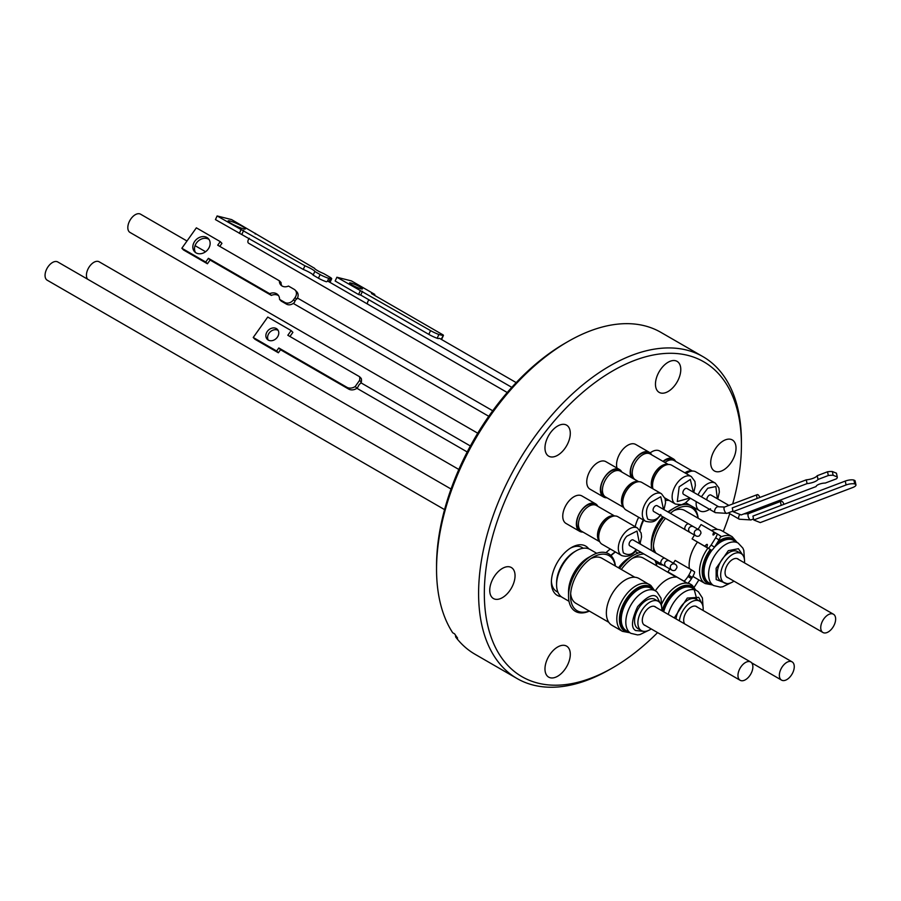 <?xml version="1.0" encoding="UTF-8"?>
<svg xmlns="http://www.w3.org/2000/svg" width="901" height="901" viewBox="0 0 901 901"><rect width="100%" height="100%" fill="white"/><g stroke="black" fill="none" stroke-linecap="round" stroke-linejoin="round"><path stroke-width="1.35" d="M582.958 532.052A15.88 9.168 -60 0 1 579.658 531.32L566.042 523.458A15.88 9.168 -60 0 1 563.609 510.732A15.88 9.168 -60 0 1 573.982 496.733A15.88 9.168 -60 0 1 581.922 495.944L595.538 503.805A15.88 9.168 -60 0 1 597.825 506.294M579.658 531.32A15.88 9.168 -60 0 1 577.226 518.593A15.88 9.168 -60 0 1 587.598 504.594A15.88 9.168 -60 0 1 595.538 503.805M617.016 468.092A15.88 9.168 -60 0 1 616.554 464.702A15.88 9.168 -60 0 1 623.492 448.721A15.88 9.168 -60 0 1 635.723 444.463L649.351 452.325A15.88 9.168 -60 0 1 651.637 454.814M631.252 477.485A15.88 9.168 -60 0 1 630.182 472.563A15.88 9.168 -60 0 1 641.411 453.113A15.88 9.168 -60 0 1 649.351 452.325M732.659 503.974A181.799 104.955 120 0 0 741.422 445.026A181.799 104.955 120 0 0 612.883 370.807A181.799 104.955 120 0 0 484.333 593.466A181.799 104.955 120 0 0 612.883 667.686L610.011 669.342A185.854 107.298 120 0 0 610.011 669.33A185.854 107.298 120 0 1 517.084 678.543L475.03 654.261A185.854 107.298 120 0 1 455.658 636.962L455.512 635.216M741.422 445.026L741.422 441.715A185.854 107.298 120 0 0 702.938 356.638A185.854 107.298 120 0 0 610.011 365.84A185.854 107.298 120 0 0 488.601 529.619A185.854 107.298 120 0 0 517.084 678.543M723.368 440.837A17.907 10.339 -60 0 1 732.322 439.947A17.907 10.339 -60 0 1 735.058 454.295A17.907 10.339 -60 0 1 723.368 470.085A17.907 10.339 -60 0 1 714.403 470.964A17.907 10.339 -60 0 1 711.666 456.616A17.907 10.339 -60 0 1 723.368 440.837M668.125 362.247A17.907 10.339 -60 0 1 677.079 361.357A17.907 10.339 -60 0 1 679.816 375.706A17.907 10.339 -60 0 1 668.125 391.496A17.907 10.339 -60 0 1 659.172 392.374A17.907 10.339 -60 0 1 656.424 378.026A17.907 10.339 -60 0 1 668.125 362.247M557.64 426.038A17.907 10.339 -60 0 1 566.594 425.148A17.907 10.339 -60 0 1 569.331 439.497A17.907 10.339 -60 0 1 557.64 455.275A17.907 10.339 -60 0 1 548.686 456.165A17.907 10.339 -60 0 1 545.938 441.817A17.907 10.339 -60 0 1 557.64 426.038M502.398 568.407A17.907 10.339 -60 0 1 511.351 567.529A17.907 10.339 -60 0 1 514.088 581.877A17.907 10.339 -60 0 1 502.398 597.656A17.907 10.339 -60 0 1 493.444 598.546A17.907 10.339 -60 0 1 490.696 584.197A17.907 10.339 -60 0 1 502.398 568.407M557.64 647.008A17.907 10.339 -60 0 1 566.594 646.118A17.907 10.339 -60 0 1 569.331 660.467A17.907 10.339 -60 0 1 557.64 676.246A17.907 10.339 -60 0 1 548.686 677.135A17.907 10.339 -60 0 1 545.938 662.787A17.907 10.339 -60 0 1 557.64 647.008M583.364 548.236L582.046 547.481A25.408 14.675 120 0 0 570.389 548.168M561.154 596.631A28.449 16.432 -60 0 1 551.378 582.35A28.449 16.432 -60 0 1 571.493 547.504L571.493 547.504A28.449 16.432 -60 0 1 588.747 548.822M650.15 452.888A15.88 9.168 -60 0 1 659.723 451.029L673.34 458.891A15.88 9.168 -60 0 1 675.626 461.38M662.99 461.368A15.88 9.168 -60 0 1 665.4 459.679A15.88 9.168 -60 0 1 673.34 458.891M606.947 497.78A15.88 9.168 -60 0 1 603.647 497.048L590.031 489.187A15.88 9.168 -60 0 1 586.742 481.922A15.88 9.168 -60 0 1 593.669 465.93A15.88 9.168 -60 0 1 605.911 461.684L619.528 469.545A15.88 9.168 -60 0 1 621.814 472.034M603.647 497.048A15.88 9.168 -60 0 1 600.359 489.784A15.88 9.168 -60 0 1 611.588 470.333A15.88 9.168 -60 0 1 619.528 469.545M594.637 504.853L594.311 504.661A14.529 8.391 120 0 0 587.047 505.382A14.529 8.391 120 0 0 577.552 518.188A14.529 8.391 120 0 0 579.782 529.833L580.109 530.013M648.45 453.372L648.123 453.18A14.529 8.391 120 0 0 640.859 453.901A14.529 8.391 120 0 0 630.576 471.696A14.529 8.391 120 0 0 633.594 478.341L633.921 478.532M436.546 569.184L436.546 565.873A181.799 104.955 -60 0 1 565.085 343.225L567.957 341.569A185.854 107.298 120 0 0 436.546 569.184A185.854 107.298 120 0 0 452.696 632.75L454.611 633.853A185.854 107.298 -60 0 0 457.573 638.066L455.658 636.962M569.004 601.282L562.325 597.431A27.706 15.993 -60 0 1 556.581 584.749L556.581 582.868A25.408 14.675 -60 0 1 574.556 551.75L576.178 550.815A27.706 15.993 -60 0 1 590.031 549.441L596.71 553.293M610.81 555.41A25.408 14.675 -60 0 1 615.36 551.93M639.811 530.16A25.408 14.675 -60 0 1 643.258 519.922M672.439 459.938L672.112 459.747A14.529 8.391 120 0 0 664.848 460.467A14.529 8.391 120 0 0 663.26 461.526M618.627 470.581L618.3 470.39A14.529 8.391 120 0 0 611.036 471.11A14.529 8.391 120 0 0 600.764 488.905A14.529 8.391 120 0 0 603.771 495.561L604.098 495.753M702.938 356.638L660.883 332.356A185.854 107.298 120 0 0 567.957 341.569L565.085 343.225A181.799 104.955 -60 0 1 565.096 343.225M556.581 584.749A27.706 15.993 -60 0 1 576.178 550.815M611.069 555.669A27.706 15.993 -60 0 1 615.462 551.986M640.059 530.531A27.706 15.993 -60 0 1 643.719 520.192M665.479 500.551A27.706 15.993 -60 0 1 669.161 500.449M599.728 541.738L581.517 531.218A14.866 8.582 -60 0 1 579.242 519.303A14.866 8.582 -60 0 1 588.95 506.204A14.866 8.582 -60 0 1 596.383 505.472L614.595 515.98M638.741 481.708L635.329 479.737A14.866 8.582 -60 0 1 632.243 472.935A14.866 8.582 -60 0 1 642.762 454.723A14.866 8.582 -60 0 1 650.195 453.98L668.407 464.499M589.389 611.103A33.247 19.203 -60 0 1 568.531 596.169L568.531 591.642A27.706 15.993 -60 0 1 588.128 557.708L592.047 555.444A33.247 19.203 -60 0 1 615.406 566.042M618.491 567.821A27.706 15.993 -60 0 1 629.506 557.539L633.426 555.275A33.247 19.203 -60 0 1 641.073 552.336M651.378 550.477A33.247 19.203 -60 0 1 651.299 548.382L651.299 543.855A27.706 15.993 -60 0 1 662.708 516.712M667.911 511.914A27.706 15.993 -60 0 1 670.896 509.921L674.815 507.657A33.247 19.203 -60 0 1 691.112 505.833M640.645 544.283A27.706 15.993 -60 0 1 640.251 543.202M664.949 462.506A14.866 8.582 -60 0 1 666.751 461.289A14.866 8.582 -60 0 1 674.185 460.557L692.396 471.065M623.717 507.466L605.506 496.958A14.866 8.582 -60 0 1 602.431 490.144A14.866 8.582 -60 0 1 612.939 471.933A14.866 8.582 -60 0 1 620.372 471.2L638.595 481.72M599.627 541.524A14.866 8.582 -60 0 1 598.557 529.394A14.866 8.582 -60 0 1 607.984 517.197A14.866 8.582 -60 0 1 614.369 516.003M652.234 488.421A14.866 8.582 -60 0 1 651.277 483.916A14.866 8.582 -60 0 1 661.796 465.704A14.866 8.582 -60 0 1 668.17 464.522M568.531 596.169A33.247 19.203 -60 0 1 592.047 555.444L588.128 557.708M619.595 568.452A33.247 19.203 -60 0 1 633.426 555.275L629.506 557.539M663.215 565.118A33.247 19.203 -60 0 1 656.063 562.01L655.477 560.647M651.299 548.382A33.247 19.203 -60 0 1 663.71 517.287M668.531 512.275A33.247 19.203 -60 0 1 674.815 507.657L670.896 509.921M684.884 472.845A14.866 8.582 -60 0 1 689.434 470.919A14.866 8.582 -60 0 1 692.159 471.088M623.616 507.263A14.866 8.582 -60 0 1 621.453 501.136A14.866 8.582 -60 0 1 631.973 482.925A14.866 8.582 -60 0 1 638.358 481.731M599.266 540.611A14.529 8.391 -60 0 1 599.064 528.741A14.529 8.391 -60 0 1 608.029 517.489A14.529 8.391 -60 0 1 613.401 516.138M652.808 488.759A14.529 8.391 -60 0 1 651.558 483.803A14.529 8.391 -60 0 1 661.83 466.008A14.529 8.391 -60 0 1 667.202 464.657M589.198 611.002A31.817 18.369 -60 0 1 570.558 596.169A31.817 18.369 -60 0 1 593.061 557.201L593.061 557.201A31.817 18.369 -60 0 1 615.225 565.929M621.341 569.466A31.817 18.369 -60 0 1 634.439 557.032L634.439 557.032A31.817 18.369 -60 0 1 643.922 553.98M653.529 551.727A31.817 18.369 -60 0 1 653.326 548.382A31.817 18.369 -60 0 1 665.467 518.312M670.378 513.333A31.817 18.369 -60 0 1 675.829 509.414L675.829 509.414A31.817 18.369 -60 0 1 697.993 518.143M685.143 472.991A14.529 8.391 -60 0 1 689.389 471.257A14.529 8.391 -60 0 1 691.191 471.223M623.255 506.351A14.529 8.391 -60 0 1 621.735 501.024A14.529 8.391 -60 0 1 632.018 483.229A14.529 8.391 -60 0 1 637.39 481.877M634.822 577.248L601.969 558.282A26.016 15.024 120 0 0 590.898 558.564M676.2 577.079L643.348 558.113A26.016 15.024 120 0 0 632.288 558.395M654.847 560.287A31.817 18.369 -60 0 1 656.604 565.772M717.59 529.461L684.737 510.495A26.016 15.024 120 0 0 673.666 510.777M653.428 545.837A26.016 15.024 120 0 0 656.029 553.169M637.491 528.031L617.895 516.723A15.88 9.168 120 0 0 609.954 517.501A15.88 9.168 120 0 0 599.582 531.5A15.88 9.168 120 0 0 602.014 544.227L621.611 555.534A15.88 9.168 -60 0 1 624.01 533.696A15.88 9.168 -60 0 1 629.551 528.819A15.88 9.168 -60 0 1 637.491 528.031L641.118 532.942L641.568 536.895L639.969 543.9M690.403 498.276L685.165 503.13L681.516 504.729L675.423 504.053A15.88 9.168 -60 0 1 672.135 496.789A15.88 9.168 -60 0 1 676.009 484.738A15.88 9.168 -60 0 1 691.304 476.55L671.707 465.231A15.88 9.168 120 0 0 659.464 469.489A15.88 9.168 120 0 0 652.538 485.47A15.88 9.168 120 0 0 652.988 488.86M698.084 494.897A15.88 9.168 -60 0 1 705.551 485.11A15.88 9.168 -60 0 1 715.293 483.116L695.696 471.797A15.88 9.168 120 0 0 686.202 473.611M661.48 493.759L641.884 482.452A15.88 9.168 120 0 0 629.653 486.709A15.88 9.168 120 0 0 622.715 502.69A15.88 9.168 120 0 0 626.004 509.955L645.6 521.274A15.88 9.168 -60 0 1 642.312 513.998A15.88 9.168 -60 0 1 647.222 500.449A15.88 9.168 -60 0 1 661.48 493.759L665.118 498.704L665.557 502.69L663.958 509.628M654.374 590.256L650.95 585.571L638.989 578.487A27.03 15.61 120 0 0 625.474 579.827A27.03 15.61 120 0 0 607.815 603.647A27.03 15.61 120 0 0 611.959 625.305L622.4 631.331A27.03 15.61 -60 0 1 621.138 630.452A27.03 15.61 -60 0 1 618.638 608.457A27.03 15.61 -60 0 1 635.915 585.853A27.03 15.61 -60 0 1 649.43 584.512A27.03 15.61 -60 0 1 650.702 585.391M676.764 577.136A27.03 15.61 120 0 0 666.864 579.658A27.03 15.61 120 0 0 655.32 590.797M697.442 542.132A27.03 15.61 120 0 0 689.4 568.666M692.97 576.201A27.03 15.61 120 0 0 694.727 577.518L705.168 583.544A27.03 15.61 -60 0 1 700.741 562.866A27.03 15.61 -60 0 1 707.882 548.168M631.466 540.127A3.379 1.948 120 0 0 629.258 543.112A3.379 1.948 120 0 0 629.776 545.815L661.514 564.139A3.379 1.948 -60 0 1 661.514 560.242A3.379 1.948 -60 0 1 663.204 558.451A3.379 1.948 -60 0 1 664.893 558.293L633.155 539.958A3.379 1.948 120 0 0 631.466 540.127M718.705 506.801L686.956 488.477A3.379 1.948 120 0 0 685.267 488.646A3.379 1.948 120 0 0 683.059 491.619A3.379 1.948 120 0 0 683.577 494.334L715.326 512.658A3.379 1.948 -60 0 1 714.808 509.955A3.379 1.948 -60 0 1 717.016 506.97A3.379 1.948 -60 0 1 718.705 506.801L724.55 507.049A3.379 1.374 -110.8 0 1 724.764 507.004M728.886 505.405L710.945 495.043A3.379 1.948 120 0 0 709.256 495.212A3.379 1.948 120 0 0 706.958 500.021M655.455 505.866A3.379 1.948 120 0 0 653.248 508.84A3.379 1.948 120 0 0 653.766 511.543L685.503 529.878A3.379 1.948 -60 0 1 685.503 525.97A3.379 1.948 -60 0 1 687.193 524.191A3.379 1.948 -60 0 1 688.882 524.022L657.144 505.698A3.379 1.948 120 0 0 655.455 505.866M674.973 570.265A3.379 3.334 -60 0 1 670.265 567.078A3.379 3.334 -60 0 1 675.288 564.285A3.379 3.334 -60 0 1 676.91 567.619L675.412 570.018A3.379 3.334 -60 0 1 674.973 570.265M757.234 498.433A3.379 1.374 -110.8 0 1 757.088 494.75A3.379 1.374 -110.8 0 1 757.268 494.638A3.379 1.374 -110.8 0 1 759.813 497.465M781.358 505.315A3.379 1.374 -110.8 0 1 781.077 501.316A3.379 1.374 -110.8 0 1 781.257 501.204A3.379 1.374 -110.8 0 1 783.915 504.346M698.962 535.994A3.379 3.334 -60 0 1 694.254 532.818A3.379 3.334 -60 0 1 699.277 530.025A3.379 3.334 -60 0 1 700.888 533.426L699.458 535.712A3.379 3.334 -60 0 1 698.962 535.994M669.815 568.936L667.968 571.887L683.814 581.032A6.758 1.138 -58 0 0 687.992 576.482L688.758 575.255A6.758 1.138 -58 0 0 690.245 572.518A6.758 1.138 -58 0 0 690.977 569.578A6.758 1.138 -58 0 0 690.977 569.567L675.131 560.422L673.396 563.193M688.758 575.255L692.261 577.451A6.758 1.138 -58 0 0 693.736 574.703A6.758 1.138 -58 0 0 694.48 571.763A6.758 1.138 -58 0 0 694.468 571.763L690.988 569.578M318.447 278.206A6.758 0.89 -155.4 0 0 326.432 281.754L327.378 281.371L328.786 278.296A6.758 0.89 -155.4 0 1 320.125 274.557L318.447 278.206L313.131 275.132A8.785 1.16 24.6 0 0 303.265 269.433L215.44 219.596L217.118 215.947L304.932 265.784A8.785 1.16 -155.4 0 1 314.809 271.483L320.125 274.557M249.307 238.281A3.379 1.948 120 0 0 248.575 243.18L507.229 392.509M369.027 299.864A3.379 1.948 120 0 0 367.529 304.054M295.077 297.567L296.564 299.087L297.116 298.727A6.758 5.451 135.8 0 0 296.823 291.823L295.145 290.099A6.758 5.451 135.8 0 1 295.077 297.567L293.523 299.751A6.758 5.451 135.8 0 1 284.862 302.454L286.541 304.166L281.213 301.103L279.547 299.38L284.862 302.454M296.564 299.087A3.379 1.948 120 0 0 294.931 301.204L293.523 299.751M286.541 304.166A6.758 5.451 135.8 0 0 294.514 302.308L294.931 301.204M360.163 383.758A3.379 1.948 120 0 0 358.193 386.529L356.954 388.286L355.219 386.506L359.567 380.391L361.29 382.17L360.163 383.758M851.524 479.839A6.758 2.174 -12 0 1 853.9 480.075L855.421 484.231A6.758 2.174 -12 0 1 855.95 484.862A6.758 2.174 -12 0 1 852.594 487.576L760.275 522.591L753.754 519.978L752.921 516.093L845.251 481.078A6.758 2.174 -12 0 1 851.524 479.839M845.251 481.078L846.084 484.963A6.758 2.174 -12 0 1 852.357 483.724A6.758 2.174 -12 0 1 854.722 483.95L853.9 480.075M698.061 529.326L701.046 524.551L713.896 531.973A6.262 1.059 -58 0 0 713.761 532.266A6.262 1.059 -58 0 0 713.074 534.991A6.262 1.059 -58 0 0 715.473 532.874L717.387 533.989A10.654 1.802 122 0 1 715.653 537.818L719.043 539.936A10.654 1.802 -58 0 0 720.777 536.106L717.387 533.989M187.003 241.006L140.545 214.179A10.542 6.082 120 0 0 132.424 217.006A10.542 6.082 120 0 0 127.818 227.615A10.542 6.082 120 0 0 130.003 232.435L477.733 433.201M458.834 469.455L99.155 261.797A10.542 6.082 120 0 0 91.035 264.624A10.542 6.082 120 0 0 86.428 275.233A10.542 6.082 120 0 0 87.6 279.186M451.041 489.018L57.777 261.966A10.542 6.082 120 0 0 49.656 264.793A10.542 6.082 120 0 0 45.05 275.402A10.542 6.082 120 0 0 47.235 280.222L444.565 509.617M658.293 601.339L654.948 599.402A16.894 9.753 120 0 0 646.501 600.246A16.894 9.753 120 0 0 635.464 615.135A16.894 9.753 120 0 0 638.054 628.673L641.399 630.599A16.894 9.753 -60 0 1 638.809 617.061A16.894 9.753 -60 0 1 649.846 602.172A16.894 9.753 -60 0 1 658.293 601.339A16.894 9.753 -60 0 1 661.717 610.653M651.175 628.909A16.894 9.753 -60 0 1 649.846 629.765A16.894 9.753 -60 0 1 641.399 630.599M679.388 620.845A16.894 9.753 -60 0 1 691.236 602.003A16.894 9.753 -60 0 1 699.683 601.17L696.338 599.244A16.894 9.753 120 0 0 687.891 600.077A16.894 9.753 120 0 0 676.043 618.919M741.061 553.552L737.716 551.615A16.894 9.753 120 0 0 729.269 552.459A16.894 9.753 120 0 0 718.232 567.348A16.894 9.753 120 0 0 720.823 580.886L724.167 582.812A16.894 9.753 -60 0 1 721.577 569.274A16.894 9.753 -60 0 1 732.614 554.385A16.894 9.753 -60 0 1 741.061 553.552A16.894 9.753 -60 0 1 744.485 562.866M733.943 581.122A16.894 9.753 -60 0 1 732.614 581.978A16.894 9.753 -60 0 1 724.167 582.812M330.025 282.396A6.758 0.89 -155.4 0 1 330.025 282.407L331.703 278.736A6.758 0.89 -155.4 0 0 329.439 276.9L323.741 273.611A8.075 1.07 -155.4 0 1 317.343 270.514A8.075 1.07 -155.4 0 1 314.629 268.352L231.625 219.607L217.118 215.947M231.287 223.549A9.506 1.25 -155.4 0 1 228.099 220.959A9.506 1.25 -155.4 0 1 233.269 222.096A9.506 1.25 -155.4 0 1 242.211 226.297A9.506 1.25 -155.4 0 1 245.399 228.888A9.506 1.25 -155.4 0 1 240.24 227.75A9.506 1.25 -155.4 0 1 231.287 223.549M351.897 284.907A7.095 0.935 -155.4 0 1 349.52 282.982A7.095 0.935 -155.4 0 1 353.372 283.826A7.095 0.935 -155.4 0 1 360.051 286.957A7.095 0.935 -155.4 0 1 362.427 288.883A7.095 0.935 -155.4 0 1 358.575 288.038A7.095 0.935 -155.4 0 1 351.897 284.907M295.145 290.099A6.758 5.451 135.8 0 0 294.176 289.345L288.478 286.056A8.075 6.498 135.8 0 1 282.081 286.011A8.075 6.498 135.8 0 1 280.932 285.11A8.075 6.498 135.8 0 1 279.366 280.797L217.715 245.196L220.261 241.626L196.362 227.829L181.856 248.248L205.743 262.045L208.401 258.305L269.681 293.681A8.785 7.073 135.8 0 1 277.846 294.717A8.785 7.073 135.8 0 1 279.547 299.38M196.035 252.877A9.506 7.658 135.8 0 1 194.672 251.818A9.506 7.658 135.8 0 1 195.416 240.466A9.506 7.658 135.8 0 1 206.948 237.504A9.506 7.658 135.8 0 1 208.311 238.562A9.506 7.658 135.8 0 1 207.557 249.904A9.506 7.658 135.8 0 1 196.035 252.877M209.066 239.508A9.506 7.658 -44.2 0 0 208.627 239.227A9.506 7.658 -44.2 0 0 197.601 241.637A9.506 7.658 -44.2 0 0 195.585 252.595M268.239 340.06A7.095 5.721 135.8 0 1 267.225 339.272A7.095 5.721 135.8 0 1 267.788 330.813A7.095 5.721 135.8 0 1 276.393 328.595A7.095 5.721 135.8 0 1 277.407 329.383A7.095 5.721 135.8 0 1 276.844 337.852A7.095 5.721 135.8 0 1 268.239 340.06A7.095 5.721 135.8 0 1 270.052 332.019A7.095 5.721 135.8 0 1 278.116 330.374A7.095 5.721 135.8 0 1 278.15 330.397M655.962 607.33A10.677 6.161 120 0 0 655.185 606.722A10.677 6.161 120 0 0 649.846 607.251A10.677 6.161 120 0 0 642.875 616.656A10.677 6.161 120 0 0 644.508 625.215A10.677 6.161 120 0 0 645.42 625.587M697.351 607.161A10.677 6.161 120 0 0 696.574 606.553A10.677 6.161 120 0 0 691.236 607.083A10.677 6.161 120 0 0 684.67 623.897M738.73 559.544A10.677 6.161 120 0 0 737.953 558.935A10.677 6.161 120 0 0 732.614 559.465A10.677 6.161 120 0 0 725.643 568.869A10.677 6.161 120 0 0 727.276 577.428A10.677 6.161 120 0 0 728.188 577.8M737.964 675.446A10.542 6.082 -60 0 1 742.57 664.837A10.542 6.082 -60 0 1 750.691 662.021A10.542 6.082 -60 0 1 752.876 666.841A10.542 6.082 -60 0 1 748.28 677.451A10.542 6.082 -60 0 1 740.149 680.278A10.542 6.082 -60 0 1 737.964 675.446M779.354 675.288A10.542 6.082 -60 0 1 783.96 664.679A10.542 6.082 -60 0 1 792.08 661.852A10.542 6.082 -60 0 1 794.265 666.684A10.542 6.082 -60 0 1 789.659 677.293A10.542 6.082 -60 0 1 781.539 680.109A10.542 6.082 -60 0 1 779.354 675.288M820.732 627.67A10.542 6.082 -60 0 1 825.339 617.061A10.542 6.082 -60 0 1 833.459 614.234A10.542 6.082 -60 0 1 835.644 619.055A10.542 6.082 -60 0 1 831.049 629.664A10.542 6.082 -60 0 1 822.917 632.491A10.542 6.082 -60 0 1 820.732 627.67M361.29 382.17A8.672 6.994 -44.2 0 0 361.233 378.443L359.499 376.663A8.672 6.994 135.8 0 1 359.567 380.391M359.499 376.663L287.824 335.273L291.158 330.577L267.743 317.062L253.226 337.481L276.641 350.996L278.803 347.966L346.885 387.272L348.619 389.052A8.672 6.994 -44.2 0 0 356.954 388.286M355.219 386.506A8.672 6.994 135.8 0 1 346.885 387.272M516.194 382.61L439.868 338.539A3.379 1.948 120 0 0 438.393 338.596L437.154 338.28L438.877 334.508L443.224 335.6L441.186 339.294M374.422 295.269L374.816 294.413L371.482 293.568L443.157 334.958A8.672 1.149 -155.4 0 1 443.416 335.476A8.672 1.149 -155.4 0 1 443.224 335.6M374.816 294.413L351.401 280.898L336.884 277.238L430.543 330.599L428.82 334.384A8.672 1.149 24.6 0 0 437.154 338.28M438.877 334.508A8.672 1.149 -155.4 0 1 430.543 330.599M331.703 278.736A6.758 0.89 -155.4 0 1 330.34 278.679L328.786 278.296M694.48 535.059L692.092 538.888L708.186 548.337A8.796 1.487 -58 0 1 708.231 548.281M699.683 601.17A16.894 9.753 -60 0 1 703.107 610.484M289.942 336.501L292.893 332.356L291.158 330.577M276.641 350.996L278.375 352.775L254.96 339.26L253.226 337.481M278.375 352.775L280.538 349.746L278.803 347.966M280.538 349.746L348.619 389.052M278.589 295.663A8.785 7.073 -44.2 0 0 271.347 295.404L210.079 260.029L207.421 263.768L183.522 249.971L181.856 248.248M269.681 293.681L271.347 295.404M208.401 258.305L210.079 260.029M205.743 262.045L207.421 263.768M220.261 241.626L221.939 243.349L219.776 246.39M279.366 280.797L281.044 282.52A8.075 6.498 -44.2 0 0 281.867 285.876M441.49 339.373A8.672 1.149 24.6 0 0 441.693 339.249L443.416 335.476M360.31 290.753L358.575 294.526L335.161 281.011L336.884 277.238M358.575 294.526L360.738 295.077L362.461 291.293M360.738 295.077L428.82 334.384M314.809 271.483L313.131 275.132M304.932 265.784L303.265 269.433M243.664 230.408L241.997 234.069M241.006 229.732L239.339 233.393M255.524 233.404L255.22 234.057M837.254 476.933L833.132 475.289L832.333 471.527A10.654 3.424 168 0 0 827.523 471.786L817.218 475.694A8.796 2.827 -12 0 1 806.282 479.839L732.254 507.916L733.054 511.667L741.196 514.933L816.115 486.529A6.262 2.016 -12 0 1 825.271 483.06L836.477 478.803A10.654 3.424 -12 0 0 837.277 477.046L836.477 473.295A10.654 3.424 168 0 0 836.443 473.183L837.254 476.933A10.654 3.424 -12 0 1 837.277 477.046M667.968 571.887L687.317 583.229A6.758 1.138 -58 0 0 691.495 578.679L687.992 576.482M719.043 539.936L714.527 547.166L711.137 545.049A10.654 1.802 122 0 1 708.445 548.315L711.824 550.443A10.654 1.802 -58 0 0 714.527 547.166M711.824 550.443L706.677 547.301A8.796 1.487 -58 0 0 707.206 544.407A8.796 1.487 -58 0 0 704.796 546.22L708.186 548.337M855.421 484.231L854.722 483.95M846.084 484.963L753.754 519.978M511.802 387.351L328.415 281.472A3.379 1.948 120 0 0 327.378 281.371M827.523 471.786L828.323 475.537L818.018 479.445A8.796 2.827 -12 0 1 807.082 483.6L733.054 511.667M828.323 475.537A10.654 3.424 -12 0 1 833.132 475.289M692.261 577.451L691.495 578.679M713.896 531.973L715.428 532.93M715.653 537.818L711.137 545.049M708.445 548.315L706.677 547.301M704.796 546.22L692.092 538.888M854.598 480.357A6.758 2.174 -12 0 1 855.117 480.976L855.95 484.862M836.443 473.183L832.333 471.527M817.218 475.694L818.018 479.445M806.282 479.839L807.082 483.6M720.361 537.187A27.03 15.61 -60 0 1 732.198 536.726L721.757 530.7A27.03 15.61 120 0 0 711.385 530.52M570.66 593.624A26.016 15.024 120 0 0 575.953 603.343L608.806 622.309M691.743 506.204A33.247 19.203 -60 0 1 698.174 518.255M656.063 562.01A33.247 19.203 -60 0 1 656.784 565.873M551.401 581.055A25.408 14.675 120 0 0 556.638 591.495L557.944 592.25M635.16 526.68A28.449 16.432 -60 0 1 638.663 517.264M606.013 552.696A28.449 16.432 -60 0 1 610.304 549.013M610.011 669.342L612.883 667.686A181.799 104.955 120 0 0 657.584 632.603M694.153 587.317A181.799 104.955 120 0 0 698.883 579.917M723.266 531.567A181.799 104.955 120 0 0 729.72 513.683M636.14 549.486L636.061 549.599C632.491 554.701 628.256 555.793 623.357 552.876C621.6 546.085 622.771 540.521 626.871 536.185L636.996 531.038L639.519 543.641M689.952 498.005L677.293 501.564L679.174 486.788L690.324 479.445L693.331 492.16M701.372 496.8L707.769 488.218L715.867 486.574L717.32 498.726M660.692 514.482C657.347 519.787 653.034 521.33 647.751 519.122C645.443 512.838 646.265 507.387 650.207 502.758L660.771 496.71L663.508 509.369M629.101 632.322A25.678 14.821 -60 0 1 623.526 630.283A25.678 14.821 -60 0 1 621.161 609.391A25.678 14.821 -60 0 1 637.57 587.914A25.678 14.821 -60 0 1 651.614 587.475A25.678 14.821 -60 0 1 653.63 589.828M662.044 610.833A25.678 14.821 -60 0 1 678.96 587.745A25.678 14.821 -60 0 1 692.993 587.306A25.678 14.821 -60 0 1 695.02 589.659M717.939 541.692A25.678 14.821 -60 0 1 720.338 540.127A25.678 14.821 -60 0 1 736.399 542.042M711.869 584.535A25.678 14.821 -60 0 1 703.298 563.688A25.678 14.821 -60 0 1 710.225 549.52M628.402 631.905A25.205 14.551 -60 0 1 623.988 630.002A25.205 14.551 -60 0 1 621.656 609.493A25.205 14.551 -60 0 1 637.762 588.409A25.205 14.551 -60 0 1 651.547 587.981A25.205 14.551 -60 0 1 652.932 589.423M655.421 590.865L650.86 588.229A24.53 14.168 120 0 0 638.595 589.434A24.53 14.168 120 0 0 622.918 609.954A24.53 14.168 120 0 0 625.181 629.912A24.53 14.168 120 0 0 626.33 630.711L630.891 633.347A24.53 14.168 -60 0 1 629.743 632.547A24.53 14.168 -60 0 1 627.479 612.59A24.53 14.168 -60 0 1 643.156 592.07A24.53 14.168 -60 0 1 655.421 590.865L657.009 591.968L661.03 598.14L661.683 607.24M662.494 611.092A25.205 14.551 -60 0 1 679.151 588.24A25.205 14.551 -60 0 1 692.937 587.812A25.205 14.551 -60 0 1 694.311 589.254M668.26 614.426A24.53 14.168 -60 0 1 684.546 591.912A24.53 14.168 -60 0 1 696.811 590.696L692.238 588.06A24.53 14.168 120 0 0 679.973 589.277A24.53 14.168 120 0 0 663.699 611.79M711.171 584.13A25.205 14.551 -60 0 1 703.805 563.756A25.205 14.551 -60 0 1 710.664 549.768M711.869 550.398A24.53 14.168 120 0 0 705.078 564.161A24.53 14.168 120 0 0 709.098 582.924L713.66 585.56A24.53 14.168 -60 0 1 709.65 566.797A24.53 14.168 -60 0 1 725.924 544.294A24.53 14.168 -60 0 1 738.189 543.078L742.908 548.168L743.832 550.455L744.451 559.453M644.035 631.376L635.678 630.542C630.869 627.986 631.511 620.034 637.626 606.666C647.177 596.147 653.743 593.106 657.336 597.532L660.287 603.231M674.286 617.906L687.272 598.073L698.714 597.363L701.665 603.062M726.803 583.589L716.182 579.546L716.137 568.249L728.323 550.669L738.381 548.709L743.055 555.444M710.484 508.772C705.81 511.836 702.116 512.455 699.413 510.619A15.88 9.168 -60 0 1 696.124 503.355A15.88 9.168 -60 0 1 696.214 501.62M661.886 603.602A27.03 15.61 -60 0 1 677.304 585.684A27.03 15.61 -60 0 1 687.204 583.161M715.326 512.658L726.949 513.367A3.379 1.374 -110.8 0 1 726.251 513.255A3.379 1.374 -110.8 0 1 724.291 510.203A3.379 1.374 -110.8 0 1 724.37 507.15A3.379 1.374 -110.8 0 1 724.55 507.049L757.268 494.638M717.162 542.943A25.205 14.551 -60 0 1 720.53 540.623A25.205 14.551 -60 0 1 735.7 541.636M751.119 519.821A3.379 1.374 -110.8 0 1 750.938 519.933L739.316 519.224A3.379 1.948 -60 0 1 739.946 514.437M661.514 564.139L666.301 566.898A3.379 3.334 -60 0 1 666.605 560.929A3.379 3.334 -60 0 1 669.68 561.053L664.893 558.293M727.13 513.255A3.379 1.374 -110.8 0 1 726.949 513.367L732.93 511.092M753.529 518.942L750.938 519.933A3.379 1.374 -110.8 0 1 750.24 519.821A3.379 1.374 -110.8 0 1 748.28 516.769A3.379 1.374 -110.8 0 1 748.359 513.728A3.379 1.374 -110.8 0 1 748.54 513.615A3.379 1.374 -110.8 0 1 748.754 513.57M685.503 529.878L690.29 532.637A3.379 3.334 -60 0 1 690.594 526.657A3.379 3.334 -60 0 1 693.669 526.781L688.882 524.022M738.189 543.078L733.628 540.442A24.53 14.168 120 0 0 721.363 541.647A24.53 14.168 120 0 0 714.324 547.436M330.34 278.679L328.921 281.765M683.814 581.032L687.317 583.229M708.884 508.941L699.953 503.783M687.598 583.217A27.03 15.61 -60 0 1 690.819 584.344A27.03 15.61 -60 0 1 692.081 585.233M621.611 555.534C627.366 557.381 632.243 555.602 636.241 550.196L636.59 549.756M693.781 492.419L695.369 485.414L694.93 481.461L691.304 476.55M717.77 498.985L719.358 492.07L718.897 487.948L715.293 483.116M622.4 631.331L629.844 632.739M695.752 590.087L692.328 585.402L688.184 582.834M737.142 542.47L732.198 536.726M630.891 633.347L637.536 634.901L639.947 634.586L648.202 630.576M703.062 607.071L702.42 597.971L698.388 591.799L696.811 590.696M638.088 553.124L635.16 551.435M739.316 519.224L728.29 512.86M666.301 566.898L671.909 570.142M690.29 532.637L695.899 535.87M690.977 569.578L694.48 571.763M488.759 416.285L293.264 303.412M467.202 451.953L356.931 388.297M195.055 245.658L205.586 251.728M654.272 606.35L750.691 662.021M695.662 606.182L792.08 661.852M737.041 558.564L833.459 614.234M726.499 576.82L822.917 632.491M751.716 662.888L781.539 680.109M643.731 624.607L740.149 680.278M470.378 445.984L360.873 382.767M492.723 410.766L297.476 298.04M730.97 582.801L722.703 586.799L720.293 587.114L713.66 585.56M693.669 526.781L699.277 530.025M743.933 513.897L748.54 513.615L781.257 501.204M669.68 561.053L675.288 564.285M696.912 599.57L694.232 589.727M712.612 584.952L705.168 583.544M660.962 514.978C656.683 518.908 655.579 523.785 645.6 521.274M685.762 502.747L699.413 510.619M664.882 497.971L675.423 504.053M679.478 505.506L678.622 505.01M666.132 500.449L665.4 500.032"/></g></svg>

